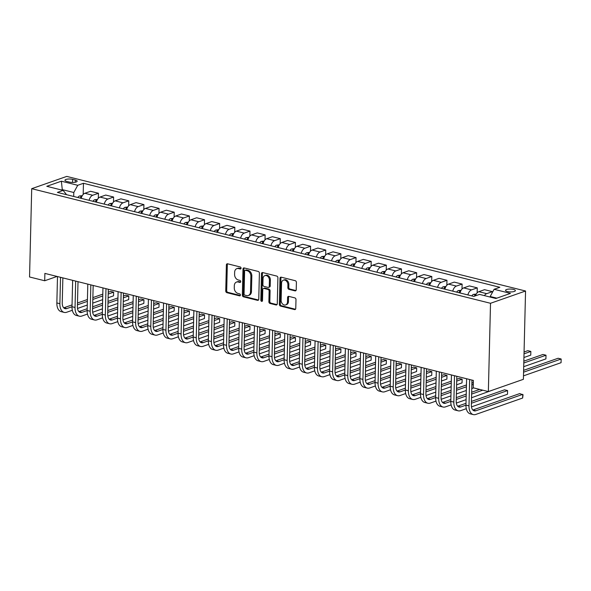 <?xml version="1.0" encoding="UTF-8"?>
<svg xmlns="http://www.w3.org/2000/svg" width="591" height="591" viewBox="0 0 591 591"><rect width="100%" height="100%" fill="white"/><g stroke="black" fill="none" stroke-linecap="round" stroke-linejoin="round"><path stroke-width="0.89" d="M241.062 268.174A1.056 0.798 -109.3 0 0 240.249 266.955L227.609 263.8A1.507 1.145 -109.3 0 0 226.383 264.945L225.747 290.949A1.507 1.145 -109.3 0 0 226.9 292.685L239.547 295.847A1.056 0.798 -109.3 0 0 239.591 293.823L237.959 293.417A4.831 3.664 -109.3 0 1 234.265 287.839L234.317 285.675A4.831 3.664 -109.3 0 1 236.526 282.062A4.831 3.664 -109.3 0 1 238.239 282.003L239.872 282.409A1.056 0.798 -109.3 0 0 239.924 280.393L238.284 279.979A4.831 3.664 -109.3 0 1 234.59 274.409L234.642 272.244A4.831 3.664 -109.3 0 1 236.851 268.632A4.831 3.664 -109.3 0 1 238.565 268.573L240.197 268.979A1.056 0.798 -109.3 0 0 241.062 268.174M513.49 289.42A4.92 1.433 1.4 0 0 508.319 289.139A4.92 1.433 1.4 0 0 505.534 290.358A4.92 1.433 1.4 0 0 507.433 291.54A4.92 1.433 1.4 0 0 512.604 291.821A4.92 1.433 1.4 0 0 515.382 290.602A4.92 1.433 1.4 0 0 513.49 289.42M295.005 290.875A1.507 1.145 -109.3 0 0 296.224 289.73L296.401 282.439A1.507 1.145 -109.3 0 0 295.249 280.695L281.213 277.186A1.507 1.145 -109.3 0 0 279.986 278.331L279.351 304.335A1.507 1.145 -109.3 0 0 280.503 306.079L294.547 309.581A1.507 1.145 -109.3 0 0 295.766 308.436L295.988 299.622A1.507 1.145 -109.3 0 0 294.828 297.886L288.822 296.379A1.507 1.145 -109.3 0 0 287.595 297.532L287.492 301.898A4.041 3.066 -109.3 0 1 285.645 304.919A4.041 3.066 -109.3 0 1 281.124 300.309L281.545 283.192A4.041 3.066 -109.3 0 1 283.392 280.171A4.041 3.066 -109.3 0 1 287.906 284.781L287.839 287.632A1.507 1.145 -109.3 0 0 288.992 289.376L295.005 290.875L295.951 290.543A1.507 1.145 -109.3 0 0 295.958 290.55L289.937 289.043L288.992 289.376M31.707 188.684L29.55 276.98L44.702 280.762L44.879 273.404L473.391 380.441L473.206 387.799L488.358 391.582L490.515 303.286L31.707 188.684L66.746 176.406L525.554 291.008L490.515 303.286M259.397 273.19A1.507 1.145 -109.3 0 0 258.245 271.454L244.209 267.945A1.507 1.145 -109.3 0 0 242.982 269.09L242.347 295.094A1.507 1.145 -109.3 0 0 243.499 296.83L257.543 300.339A1.507 1.145 -109.3 0 0 258.762 299.194L259.397 273.19M262.707 272.569L276.751 276.071A1.507 1.145 -109.3 0 1 277.903 277.814L277.268 303.811A1.507 1.145 -109.3 0 1 276.041 304.963L270.035 303.464A1.507 1.145 -109.3 0 1 268.875 301.72L269.134 291.178A1.507 1.145 -109.3 0 0 267.982 289.435L264 288.438A1.507 1.145 -109.3 0 0 262.773 289.583L262.5 300.56A1.056 0.798 -109.3 0 1 260.838 300.147L261.481 273.714A1.507 1.145 -109.3 0 1 262.707 272.569A1.507 1.145 -109.3 0 0 262.434 273.382L261.481 273.714M66.776 181.415L69.442 182.087A4.772 1.389 1.4 0 0 74.451 182.353A4.772 1.389 1.4 0 0 77.148 181.171A4.772 1.389 1.4 0 0 75.316 180.026L72.649 179.361A4.772 1.389 1.4 0 0 67.633 179.095A4.772 1.389 1.4 0 0 64.944 180.27A4.772 1.389 1.4 0 0 66.776 181.415M66.584 194.698L63.148 190.398L57.416 192.407L473.805 296.409L479.53 294.407L495.893 298.492L510.476 293.38L494.113 289.295L499.846 287.292L83.457 183.284L77.731 185.293L73.801 192.503L73.698 196.471M63.148 190.398L46.785 186.313L61.368 181.201L77.731 185.293M488.358 391.582L523.397 379.311L525.554 291.008M44.702 280.762L57.039 276.44M62.269 190.176L62.284 189.63L61.361 189.955M73.801 192.503L62.284 189.63L61.368 181.201M496.824 298.167L490.183 296.512L490.168 297.059M83.183 194.454L83.457 183.284M98.335 198.244L98.461 193.25L90.578 191.285L84.853 193.287A6.154 3.59 104 0 0 81.211 198.347M113.487 202.026L113.612 197.032L105.73 195.067L100.005 197.076A6.154 3.59 104 0 0 96.363 202.137M128.646 205.808L128.764 200.822L120.882 198.849L115.156 200.859A6.154 3.59 104 0 0 111.514 205.919M143.798 209.598L143.916 204.604L136.041 202.639L130.308 204.641A6.154 3.59 104 0 0 126.666 209.702M158.949 213.381L159.068 208.387L151.193 206.422L145.46 208.424A6.154 3.59 104 0 0 141.818 213.491M174.101 217.163L174.219 212.176L166.344 210.204L160.612 212.213A6.154 3.59 104 0 0 156.977 217.274M189.253 220.953L189.371 215.959L181.496 213.986L175.763 215.996A6.154 3.59 104 0 0 172.129 221.056M204.405 224.735L204.523 219.741L196.648 217.776L190.915 219.778A6.154 3.59 104 0 0 187.281 224.846M219.556 228.518L219.675 223.531L211.8 221.559L206.067 223.568A6.154 3.59 104 0 0 202.432 228.628M234.708 232.307L234.834 227.313L226.951 225.341L221.219 227.35A6.154 3.59 104 0 0 217.584 232.411M249.86 236.09L249.986 231.096L242.103 229.131L236.378 231.133A6.154 3.59 104 0 0 232.736 236.193M265.012 239.872L265.137 234.878L257.255 232.913L251.53 234.923A6.154 3.59 104 0 0 247.888 239.983M280.164 243.655L280.289 238.668L272.407 236.695L266.681 238.705A6.154 3.59 104 0 0 263.039 243.765M295.315 247.444L295.441 242.45L287.558 240.485L281.833 242.487A6.154 3.59 104 0 0 278.191 247.548M310.467 251.227L310.593 246.233L302.71 244.268L296.985 246.277A6.154 3.59 104 0 0 293.343 251.338M325.619 255.009L325.744 250.023L317.862 248.05L312.137 250.059A6.154 3.59 104 0 0 308.495 255.12M340.771 258.799L340.896 253.805L333.014 251.84L327.288 253.842A6.154 3.59 104 0 0 323.646 258.902M355.93 262.581L356.048 257.587L348.173 255.622L342.44 257.632A6.154 3.59 104 0 0 338.798 262.692M371.082 266.364L371.2 261.377L363.325 259.405L357.592 261.414A6.154 3.59 104 0 0 353.95 266.475M386.233 270.153L386.351 265.16L378.476 263.194L372.744 265.196A6.154 3.59 104 0 0 369.109 270.257M401.385 273.936L401.503 268.942L393.628 266.977L387.895 268.986A6.154 3.59 104 0 0 384.261 274.047M416.537 277.718L416.655 272.732L408.78 270.759L403.047 272.769A6.154 3.59 104 0 0 399.413 277.829M431.689 281.508L431.807 276.514L423.932 274.549L418.199 276.551A6.154 3.59 104 0 0 414.564 281.611M446.84 285.29L446.959 280.297L439.083 278.331L433.351 280.341A6.154 3.59 104 0 0 429.716 285.401M461.992 289.073L462.118 284.086L454.235 282.114L448.51 284.123A6.154 3.59 104 0 0 444.868 289.184M477.144 292.863L477.269 287.869L469.387 285.904L463.662 287.906A6.154 3.59 104 0 0 460.02 292.966M492.399 292.442L492.421 291.651L484.539 289.686L478.813 291.688A6.154 3.59 104 0 0 475.437 295.84M98.461 193.25L92.728 195.259A6.154 3.59 104 0 0 89.093 200.319M113.612 197.032L107.88 199.041A6.154 3.59 104 0 0 104.245 204.102M128.764 200.822L123.039 202.824A6.154 3.59 104 0 0 119.397 207.884M143.916 204.604L138.191 206.614A6.154 3.59 104 0 0 134.549 211.674M159.068 208.387L153.342 210.396A6.154 3.59 104 0 0 149.7 215.456M174.219 212.176L168.494 214.178A6.154 3.59 104 0 0 164.852 219.239M189.371 215.959L183.646 217.968A6.154 3.59 104 0 0 180.004 223.029M204.523 219.741L198.798 221.751A6.154 3.59 104 0 0 195.156 226.811M219.675 223.531L213.949 225.533A6.154 3.59 104 0 0 210.307 230.593M234.834 227.313L229.101 229.315A6.154 3.59 104 0 0 225.459 234.383M249.986 231.096L244.253 233.105A6.154 3.59 104 0 0 240.611 238.166M265.137 234.878L259.405 236.888A6.154 3.59 104 0 0 255.77 241.948M280.289 238.668L274.556 240.67A6.154 3.59 104 0 0 270.922 245.738M295.441 242.45L289.708 244.46A6.154 3.59 104 0 0 286.074 249.52M310.593 246.233L304.86 248.242A6.154 3.59 104 0 0 301.225 253.303M325.744 250.023L320.012 252.025A6.154 3.59 104 0 0 316.377 257.085M340.896 253.805L335.171 255.814A6.154 3.59 104 0 0 331.529 260.875M356.048 257.587L350.323 259.597A6.154 3.59 104 0 0 346.681 264.657M371.2 261.377L365.474 263.379A6.154 3.59 104 0 0 361.832 268.44M386.351 265.16L380.626 267.169A6.154 3.59 104 0 0 376.984 272.229M401.503 268.942L395.778 270.951A6.154 3.59 104 0 0 392.136 276.012M416.655 272.732L410.93 274.734A6.154 3.59 104 0 0 407.288 279.794M431.807 276.514L426.081 278.524A6.154 3.59 104 0 0 422.439 283.584M446.959 280.297L441.233 282.306A6.154 3.59 104 0 0 437.591 287.366M462.118 284.086L456.385 286.088A6.154 3.59 104 0 0 452.743 291.149M477.269 287.869L471.537 289.878A6.154 3.59 104 0 0 467.895 294.939M492.421 291.651L486.688 293.661A6.154 3.59 104 0 0 484.398 295.618M490.183 296.512L494.113 289.295M240.965 268.602L239.51 268.24A4.831 3.664 -109.3 0 0 237.804 268.299L236.851 268.632M236.526 282.062L237.471 281.73A4.831 3.664 -109.3 0 1 239.185 281.671L240.633 282.033M227.594 263.793A1.507 1.145 -109.3 0 0 227.328 264.613L226.693 290.617A1.507 1.145 -109.3 0 0 227.845 292.353L240.308 295.47M244.194 267.945A1.507 1.145 -109.3 0 0 243.928 268.757L243.293 294.761A1.507 1.145 -109.3 0 0 244.445 296.505L258.489 300.006A1.507 1.145 -109.3 0 0 258.496 300.014L257.543 300.339M245.464 270.294A1.056 0.798 -109.3 0 0 244.608 271.099L244.053 293.919A1.056 0.798 -109.3 0 0 244.859 295.138L246.587 295.566A4.831 3.664 -109.3 0 0 248.294 295.507A4.831 3.664 -109.3 0 0 250.503 291.895L250.887 276.3A4.831 3.664 -109.3 0 0 247.193 270.722L245.464 270.294L246.41 269.961A1.056 0.798 -109.3 0 0 246.041 269.976L245.095 270.309M248.294 295.507L249.239 295.175A4.831 3.664 -109.3 0 0 251.448 291.562L250.503 291.895M246.41 269.961L248.139 270.39A4.831 3.664 -109.3 0 1 251.832 275.967L251.448 291.562M276.041 304.963L276.987 304.631A1.507 1.145 -109.3 0 0 277.002 304.631L270.981 303.131L270.035 303.464M263.46 288.46L264.406 288.127A1.507 1.145 -109.3 0 1 264.945 288.105L268.927 289.102A1.507 1.145 -109.3 0 1 270.087 290.846L269.828 301.388A1.507 1.145 -109.3 0 0 270.981 303.131M262.434 273.382L261.783 299.814A1.056 0.798 -109.3 0 0 262.419 300.967M269.407 280.23A4.041 3.066 -109.3 0 0 264.886 275.628A4.041 3.066 -109.3 0 0 263.039 278.642L262.892 284.67A1.507 1.145 -109.3 0 0 264.044 286.413L268.033 287.411A1.507 1.145 -109.3 0 0 269.26 286.266L269.407 280.23L270.353 279.898A4.041 3.066 -109.3 0 0 265.832 275.295L264.886 275.628M268.565 287.389L269.511 287.063A1.507 1.145 -109.3 0 0 270.205 285.933L269.26 286.266M270.353 279.898L270.205 285.933M283.392 280.171L284.337 279.846A4.041 3.066 -109.3 0 1 288.851 284.448L288.785 287.3A1.507 1.145 -109.3 0 0 289.937 289.043M285.645 304.919L286.591 304.587A4.041 3.066 -109.3 0 0 288.438 301.565L287.492 301.898M288.814 296.379A1.507 1.145 -109.3 0 0 288.541 297.199L288.438 301.565M281.198 277.186A1.507 1.145 -109.3 0 0 280.932 277.999L280.297 304.003A1.507 1.145 -109.3 0 0 281.449 305.746L295.493 309.248A1.507 1.145 -109.3 0 0 295.5 309.256L294.547 309.581M82.297 195.658L79.489 195.983A4.078 2.379 104 0 0 77.857 197.512M81.743 196.751L81.078 196.988A4.078 2.379 104 0 0 80.162 198.088M72.324 310.275L66.717 312.24A11.539 6.737 -76 0 1 64.19 312.403L61.154 311.642A11.539 6.737 -76 0 1 56.854 302.939L57.497 276.558M64.19 312.403A11.539 6.737 -76 0 1 59.883 303.693L60.526 277.312M62.86 277.896L62.247 302.865A7.69 4.492 104 0 0 65.121 308.672A7.69 4.492 104 0 0 66.805 308.561L72.006 306.744L72.649 280.341M63.725 307.822A7.69 4.492 104 0 0 63.776 307.808L72.05 304.912M77.443 304.838L87.379 301.358M92.824 299.452L102.753 295.973M108.197 294.067L113.627 292.161L110.598 291.407L108.242 292.227M77.487 303.006L87.424 299.519M92.868 297.613L102.804 294.133M113.538 295.84L113.627 292.161L113.538 295.84L108.109 297.746M102.664 299.652L92.735 303.131M87.291 305.037L77.51 308.458M97.456 199.44L94.641 199.765A4.078 2.379 104 0 0 93.009 201.295M96.894 200.534L96.23 200.77A4.078 2.379 104 0 0 95.314 201.871M112.608 203.223L109.793 203.555A4.078 2.379 104 0 0 108.16 205.077M112.046 204.323L111.381 204.56A4.078 2.379 104 0 0 110.465 205.653M127.759 207.013L124.945 207.338A4.078 2.379 104 0 0 123.312 208.867M127.198 208.106L126.533 208.342A4.078 2.379 104 0 0 125.617 209.443M87.475 314.065L81.868 316.03A11.539 6.737 -76 0 1 79.342 316.185A11.539 6.737 -76 0 1 75.035 307.483L75.678 281.094M78.012 281.678L77.399 306.648A7.69 4.492 104 0 0 80.273 312.454A7.69 4.492 104 0 0 81.957 312.351L87.158 310.526M78.876 311.612A7.69 4.492 104 0 0 78.928 311.59L87.202 308.694M92.595 308.62L102.531 305.141M107.976 303.235L117.912 299.755M123.349 297.849L128.779 295.943L125.75 295.19L123.393 296.017M92.647 306.788L102.575 303.309M108.02 301.403L117.956 297.923M128.69 299.622L128.779 295.943L128.69 299.622L123.26 301.528M117.816 303.434L107.887 306.914M102.442 308.82L92.661 312.247M79.342 316.185L76.313 315.431A11.539 6.737 -76 0 1 72.006 306.722L75.035 307.483M102.627 317.847L97.02 319.812A11.539 6.737 -76 0 1 94.494 319.975L91.465 319.214A11.539 6.737 -76 0 1 87.158 310.504L87.8 284.123M94.494 319.975A11.539 6.737 -76 0 1 90.187 311.265L90.829 284.884M93.164 285.468L92.551 310.438A7.69 4.492 104 0 0 95.424 316.237A7.69 4.492 104 0 0 97.109 316.133L102.309 314.316L102.952 287.913M94.028 315.395A7.69 4.492 104 0 0 94.08 315.38L102.354 312.476M107.754 312.403L117.683 308.923M123.127 307.017L133.064 303.538M138.501 301.632L143.931 299.733L140.902 298.972L138.545 299.8M107.798 310.57L117.727 307.091M123.172 305.185L133.108 301.705M143.842 303.412L143.931 299.733L143.842 303.412L138.412 305.311M132.968 307.217L123.039 310.696M117.594 312.602L107.813 316.03M117.779 321.63L112.172 323.595A11.539 6.737 -76 0 1 109.645 323.757A11.539 6.737 -76 0 1 105.338 315.047L105.981 288.667M108.316 289.25L107.71 314.22A7.69 4.492 104 0 0 110.576 320.026A7.69 4.492 104 0 0 112.26 319.916L117.461 318.098M109.18 319.177A7.69 4.492 104 0 0 109.232 319.162L117.506 316.266M122.906 316.192L132.835 312.713M138.279 310.807L148.215 307.327M153.653 305.414L159.082 303.515L156.054 302.762L153.697 303.582M122.95 314.353L132.879 310.873M138.324 308.967L148.26 305.488M158.994 307.194L159.082 303.515L158.994 307.194L153.564 309.093M148.127 311.006L138.191 314.486M132.746 316.392L122.965 319.812M109.645 323.757L106.616 322.996A11.539 6.737 -76 0 1 102.309 314.294L105.338 315.047M142.911 210.795L140.097 211.12A4.078 2.379 104 0 0 138.464 212.649M142.35 211.888L141.685 212.125A4.078 2.379 104 0 0 140.769 213.225M132.931 325.419L127.324 327.384A11.539 6.737 -76 0 1 124.797 327.54L121.768 326.786A11.539 6.737 -76 0 1 117.461 318.076L118.104 291.695M124.797 327.54A11.539 6.737 -76 0 1 120.49 318.83L121.133 292.449M123.467 293.033L122.862 318.002A7.69 4.492 104 0 0 125.728 323.809A7.69 4.492 104 0 0 127.412 323.705L132.613 321.881L133.256 295.478M124.332 322.967A7.69 4.492 104 0 0 124.383 322.945L132.657 320.049M138.058 319.975L147.986 316.495M153.431 314.589L163.367 311.11M168.804 309.204L174.234 307.298L171.205 306.544L168.856 307.364M138.102 318.143L148.031 314.663M153.475 312.757L163.411 309.278M174.146 310.977L174.234 307.298L174.146 310.977L168.716 312.883M163.279 314.789L153.342 318.268M147.898 320.174L138.117 323.602M158.063 214.577L155.248 214.902A4.078 2.379 104 0 0 153.616 216.432M157.501 215.678L156.837 215.914A4.078 2.379 104 0 0 155.921 217.008M173.215 218.36L170.4 218.692A4.078 2.379 104 0 0 168.767 220.221M172.661 219.46L171.988 219.697A4.078 2.379 104 0 0 171.072 220.798M188.366 222.15L185.552 222.475A4.078 2.379 104 0 0 183.919 224.004M187.812 223.243L187.14 223.479A4.078 2.379 104 0 0 186.224 224.58M203.518 225.932L200.704 226.257A4.078 2.379 104 0 0 199.078 227.786M202.964 227.033L202.292 227.269A4.078 2.379 104 0 0 201.376 228.362M218.67 229.714L215.855 230.047A4.078 2.379 104 0 0 214.23 231.576M218.116 230.815L217.444 231.051A4.078 2.379 104 0 0 216.528 232.152M148.082 329.202L142.475 331.167A11.539 6.737 -76 0 1 139.949 331.329A11.539 6.737 -76 0 1 135.642 322.62L136.292 296.239M138.619 296.822L138.013 321.792A7.69 4.492 104 0 0 140.88 327.591A7.69 4.492 104 0 0 142.564 327.488L147.765 325.663M139.483 326.749A7.69 4.492 104 0 0 139.535 326.734L147.809 323.831M153.209 323.757L163.138 320.278M168.583 318.372L178.519 314.892M183.964 312.986L189.393 311.088L186.357 310.327L184.008 311.154M153.254 321.925L163.19 318.446M168.627 316.54L178.563 313.06M189.297 314.767L189.393 311.088L189.297 314.767L183.867 316.665M178.43 318.571L168.494 322.051M163.05 323.957L153.276 327.384M139.949 331.329L136.92 330.568A11.539 6.737 -76 0 1 132.613 321.859L135.642 322.62M163.242 332.984L157.627 334.949A11.539 6.737 -76 0 1 155.101 335.112L152.072 334.351A11.539 6.737 -76 0 1 147.765 325.648L148.407 299.268M155.101 335.112A11.539 6.737 -76 0 1 150.794 326.402L151.444 300.021M153.771 300.605L153.165 325.575A7.69 4.492 104 0 0 156.031 331.381A7.69 4.492 104 0 0 157.716 331.27L162.917 329.453L163.559 303.05M154.635 330.532A7.69 4.492 104 0 0 154.687 330.517L162.961 327.621M168.361 327.547L178.297 324.067M183.735 322.161L193.671 318.682M199.115 316.769L204.545 314.87L201.509 314.109L199.16 314.937M168.405 325.707L178.342 322.228M183.779 320.322L193.715 316.842M204.449 318.549L204.545 314.87L204.449 318.549L199.019 320.448M193.582 322.361L183.646 325.84M178.201 327.746L168.428 331.167M178.393 336.774L172.779 338.739A11.539 6.737 -76 0 1 170.252 338.894A11.539 6.737 -76 0 1 165.945 330.184L166.596 303.804M168.923 304.387L168.317 329.357A7.69 4.492 104 0 0 171.183 335.163A7.69 4.492 104 0 0 172.868 335.06L178.068 333.235M169.787 334.321A7.69 4.492 104 0 0 169.839 334.299L178.113 331.403M183.513 331.329L193.449 327.85M198.886 325.944L208.822 322.464M214.267 320.558L219.697 318.652L216.661 317.899L214.311 318.719M183.557 329.497L193.493 326.018M198.931 324.112L208.867 320.632M219.601 322.331L219.697 318.652L219.601 322.331L214.178 324.237M208.734 326.143L198.798 329.623M193.353 331.529L183.579 334.957M170.252 338.894L167.223 338.141A11.539 6.737 -76 0 1 162.917 329.431L165.945 330.184M193.545 340.556L187.931 342.521A11.539 6.737 -76 0 1 185.404 342.677L182.375 341.923A11.539 6.737 -76 0 1 178.068 333.213L178.718 306.832M185.404 342.677A11.539 6.737 -76 0 1 181.097 333.974L181.747 307.593M184.074 308.177L183.469 333.147A7.69 4.492 104 0 0 186.335 338.946A7.69 4.492 104 0 0 188.019 338.842L193.22 337.018L193.87 310.622M184.939 338.104A7.69 4.492 104 0 0 184.99 338.089L193.264 335.186M198.665 335.112L208.601 331.632M214.038 329.726L223.974 326.247M229.419 324.341L234.849 322.442L231.812 321.681L229.463 322.509M198.709 333.28L208.645 329.8M214.082 327.894L224.019 324.415M234.76 326.121L234.849 322.442L234.76 326.121L229.33 328.02M223.886 329.926L213.949 333.405M208.505 335.311L198.731 338.739M208.697 344.339L203.082 346.304A11.539 6.737 -76 0 1 200.556 346.466A11.539 6.737 -76 0 1 196.256 337.757L196.899 311.376M199.233 311.959L198.62 336.929A7.69 4.492 104 0 0 201.487 342.736A7.69 4.492 104 0 0 203.171 342.625L208.372 340.808M200.09 341.886A7.69 4.492 104 0 0 200.142 341.871L208.416 338.968M213.816 338.902L223.753 335.422M229.19 333.516L239.126 330.029M244.571 328.123L250 326.225L246.972 325.464L244.615 326.291M213.861 337.062L223.797 333.583M229.234 331.677L239.17 328.197M249.912 329.904L250 326.225L249.912 329.904L244.482 331.802M239.037 333.708L229.101 337.195M223.664 339.101L213.883 342.521M200.556 346.466L197.527 345.705A11.539 6.737 -76 0 1 193.22 337.003L196.256 337.757M233.822 233.504L231.007 233.829A4.078 2.379 104 0 0 229.382 235.358M233.268 234.597L232.595 234.834A4.078 2.379 104 0 0 231.679 235.935M223.849 348.129L218.234 350.094A11.539 6.737 -76 0 1 215.708 350.249L212.679 349.495A11.539 6.737 -76 0 1 208.372 340.785L209.022 314.405M215.708 350.249A11.539 6.737 -76 0 1 211.408 341.539L212.051 315.158M214.385 315.742L213.772 340.712A7.69 4.492 104 0 0 216.646 346.518A7.69 4.492 104 0 0 218.33 346.415L223.524 344.59M215.242 345.676A7.69 4.492 104 0 0 215.294 345.654L223.568 342.758M228.968 342.684L238.904 339.204M244.349 337.298L254.278 333.819M259.722 331.913L265.152 330.007L262.123 329.253L259.767 330.074M229.013 340.852L238.949 337.372M244.393 335.466L254.322 331.979M265.064 333.686L265.152 330.007L265.064 333.686L259.634 335.592M254.189 337.498L244.253 340.977M238.816 342.883L229.035 346.311M248.974 237.286L246.159 237.612A4.078 2.379 104 0 0 244.534 239.141M248.419 238.387L247.747 238.616A4.078 2.379 104 0 0 246.831 239.717M239 351.911L233.386 353.876A11.539 6.737 -76 0 1 230.859 354.031L227.831 353.278A11.539 6.737 -76 0 1 223.524 344.568L224.174 318.187M230.859 354.031A11.539 6.737 -76 0 1 226.56 345.329L227.203 318.948M229.537 319.532L228.924 344.494A7.69 4.492 104 0 0 231.798 350.3A7.69 4.492 104 0 0 233.482 350.197L238.675 348.372L239.325 321.977M230.394 349.458A7.69 4.492 104 0 0 230.446 349.436L238.727 346.54M244.12 346.466L254.056 342.987M259.501 341.081L269.43 337.601M274.874 335.695L280.304 333.797L277.275 333.036L274.918 333.863M244.164 344.634L254.1 341.155M259.545 339.249L269.474 335.769M280.215 337.476L280.304 333.797L280.215 337.476L274.785 339.374M269.341 341.28L259.405 344.76M253.967 346.666L244.186 350.094M264.125 241.069L261.311 241.401A4.078 2.379 104 0 0 259.685 242.931M263.571 242.17L262.899 242.406A4.078 2.379 104 0 0 261.99 243.507M254.152 355.693L248.545 357.658A11.539 6.737 -76 0 1 246.019 357.821A11.539 6.737 -76 0 1 241.712 349.111L242.354 322.73M244.689 323.314L244.076 348.284A7.69 4.492 104 0 0 246.949 354.09A7.69 4.492 104 0 0 248.634 353.979L253.835 352.162M245.546 353.241A7.69 4.492 104 0 0 245.597 353.226L253.879 350.323M259.272 350.256L269.208 346.777M274.652 344.863L284.581 341.384M290.026 339.478L295.456 337.579L292.427 336.818L290.07 337.646M259.316 348.417L269.252 344.937M274.697 343.031L284.626 339.552M295.367 341.258L295.456 337.579L295.367 341.258L289.937 343.157M284.493 345.063L274.556 348.542M269.119 350.456L259.338 353.876M246.019 357.821L242.982 357.06A11.539 6.737 -76 0 1 238.683 348.358L241.712 349.111M279.277 244.859L276.462 245.184A4.078 2.379 104 0 0 274.837 246.713M278.723 245.952L278.058 246.188A4.078 2.379 104 0 0 277.142 247.289M269.304 359.483L263.697 361.448A11.539 6.737 -76 0 1 261.17 361.603L258.134 360.85A11.539 6.737 -76 0 1 253.835 352.14L254.477 325.759M261.17 361.603A11.539 6.737 -76 0 1 256.863 352.893L257.506 326.513M259.841 327.096L259.227 352.066A7.69 4.492 104 0 0 262.101 357.873A7.69 4.492 104 0 0 263.785 357.769L268.986 355.945L269.629 329.542M260.697 357.03A7.69 4.492 104 0 0 260.757 357.008L269.031 354.112M274.423 354.039L284.36 350.559M289.804 348.653L299.733 345.174M305.178 343.268L310.607 341.362L307.579 340.608L305.222 341.428M274.468 352.206L284.404 348.727M289.849 346.821L299.777 343.334M310.519 345.041L310.607 341.362L310.519 345.041L305.089 346.947M299.644 348.853L289.716 352.332M284.271 354.238L274.49 357.666M294.429 248.641L291.622 248.966A4.078 2.379 104 0 0 289.989 250.495M293.875 249.742L293.21 249.971A4.078 2.379 104 0 0 292.294 251.072M284.456 363.266L278.849 365.231A11.539 6.737 -76 0 1 276.322 365.386A11.539 6.737 -76 0 1 272.015 356.683L272.658 330.303M274.992 330.879L274.379 355.848A7.69 4.492 104 0 0 277.253 361.655A7.69 4.492 104 0 0 278.937 361.552L284.138 359.727M275.849 360.813A7.69 4.492 104 0 0 275.908 360.791L284.182 357.895M289.575 357.821L299.511 354.341M304.956 352.435L314.885 348.956M320.329 347.05L325.759 345.151L322.73 344.39L320.374 345.218M289.62 355.989L299.556 352.509M305 350.603L314.937 347.124M325.671 348.83L325.759 345.151L325.671 348.83L320.241 350.729M314.796 352.635L304.867 356.114M299.423 358.02L289.642 361.448M276.322 365.386L273.286 364.632A11.539 6.737 -76 0 1 268.986 355.922L272.015 356.683M309.588 252.423L306.773 252.756A4.078 2.379 104 0 0 305.141 254.285M309.027 253.524L308.362 253.761A4.078 2.379 104 0 0 307.446 254.854M299.607 367.048L294 369.013A11.539 6.737 -76 0 1 291.474 369.176L288.438 368.415A11.539 6.737 -76 0 1 284.138 359.712L284.781 333.324M291.474 369.176A11.539 6.737 -76 0 1 287.167 360.466L287.81 334.085M290.144 334.669L289.531 359.638A7.69 4.492 104 0 0 292.405 365.445A7.69 4.492 104 0 0 294.089 365.334L299.29 363.517L299.933 337.114M291.008 364.595A7.69 4.492 104 0 0 291.06 364.581L299.334 361.677M304.727 361.611L314.663 358.131M320.108 356.218L330.044 352.738M335.481 350.832L340.911 348.934L337.882 348.173L335.525 349M304.779 359.771L314.707 356.292M320.152 354.386L330.088 350.906M340.822 352.613L340.911 348.934L340.822 352.613L335.392 354.511M329.948 356.417L320.019 359.897M314.575 361.81L304.793 365.231M324.74 256.213L321.925 256.538A4.078 2.379 104 0 0 320.292 258.068M324.178 257.307L323.513 257.543A4.078 2.379 104 0 0 322.597 258.644M339.891 259.996L337.077 260.321A4.078 2.379 104 0 0 335.444 261.85M339.33 261.096L338.665 261.325A4.078 2.379 104 0 0 337.749 262.426M355.043 263.778L352.229 264.111A4.078 2.379 104 0 0 350.596 265.64M354.482 264.879L353.817 265.115A4.078 2.379 104 0 0 352.901 266.209M370.195 267.568L367.38 267.893A4.078 2.379 104 0 0 365.748 269.422M369.634 268.661L368.969 268.898A4.078 2.379 104 0 0 368.053 269.998M385.347 271.35L382.532 271.675A4.078 2.379 104 0 0 380.9 273.205M384.785 272.451L384.12 272.68A4.078 2.379 104 0 0 383.204 273.781M400.499 275.133L397.684 275.465A4.078 2.379 104 0 0 396.051 276.994M399.944 276.233L399.272 276.47A4.078 2.379 104 0 0 398.356 277.563M415.65 278.922L412.836 279.248A4.078 2.379 104 0 0 411.203 280.777M415.096 280.016L414.424 280.252A4.078 2.379 104 0 0 413.508 281.353M430.802 282.705L427.987 283.03A4.078 2.379 104 0 0 426.362 284.559M430.248 283.806L429.576 284.035A4.078 2.379 104 0 0 428.66 285.135M445.954 286.487L443.139 286.82A4.078 2.379 104 0 0 441.514 288.342M445.4 287.588L444.728 287.824A4.078 2.379 104 0 0 443.811 288.918M314.759 370.838L309.152 372.803A11.539 6.737 -76 0 1 306.626 372.958A11.539 6.737 -76 0 1 302.319 364.248L302.961 337.867M305.296 338.451L304.683 363.421A7.69 4.492 104 0 0 307.556 369.227A7.69 4.492 104 0 0 309.241 369.124L314.442 367.299M306.16 368.385A7.69 4.492 104 0 0 306.212 368.363L314.486 365.467M319.886 365.393L329.815 361.914M335.26 360.008L345.196 356.528M350.633 354.622L356.063 352.716L353.034 351.963L350.677 352.783M319.93 363.561L329.859 360.082M335.304 358.168L345.24 354.689M355.974 356.395L356.063 352.716L355.974 356.395L350.544 358.301M345.1 360.207L335.171 363.687M329.726 365.593L319.945 369.02M306.626 372.958L303.597 372.204A11.539 6.737 -76 0 1 299.29 363.495L302.319 364.248M329.911 374.62L324.304 376.585A11.539 6.737 -76 0 1 321.777 376.74L318.748 375.987A11.539 6.737 -76 0 1 314.442 367.277L315.084 340.896M321.777 376.74A11.539 6.737 -76 0 1 317.47 368.038L318.113 341.657M320.448 342.233L319.842 367.203A7.69 4.492 104 0 0 322.708 373.01A7.69 4.492 104 0 0 324.393 372.906L329.593 371.082L330.236 344.679M321.312 372.167A7.69 4.492 104 0 0 321.364 372.145L329.638 369.249M335.038 369.176L344.967 365.696M350.411 363.79L360.347 360.311M365.785 358.405L371.214 356.499L368.186 355.745L365.829 356.572M335.082 367.343L345.011 363.864M350.456 361.958L360.392 358.478M371.126 360.178L371.214 356.499L371.126 360.178L365.696 362.084M360.259 363.99L350.323 367.469M344.878 369.375L335.097 372.803M345.063 378.403L339.456 380.368A11.539 6.737 -76 0 1 336.929 380.53A11.539 6.737 -76 0 1 332.622 371.82L333.265 345.44M335.599 346.023L334.994 370.993A7.69 4.492 104 0 0 337.86 376.799A7.69 4.492 104 0 0 339.544 376.689L344.745 374.871M336.464 375.95A7.69 4.492 104 0 0 336.515 375.935L344.789 373.032M350.19 372.965L360.118 369.478M365.563 367.572L375.499 364.093M380.936 362.187L386.366 360.288L383.337 359.527L380.988 360.355M350.234 371.126L360.163 367.646M365.607 365.74L375.544 362.261M386.278 363.967L386.366 360.288L386.278 363.967L380.848 365.866M375.411 367.772L365.474 371.251M360.03 373.157L350.249 376.585M336.929 380.53L333.9 379.769A11.539 6.737 -76 0 1 329.593 371.059L332.622 371.82M360.215 382.185L354.607 384.157A11.539 6.737 -76 0 1 352.081 384.313L349.052 383.559A11.539 6.737 -76 0 1 344.745 374.849L345.388 348.468M352.081 384.313A11.539 6.737 -76 0 1 347.774 375.603L348.417 349.222M350.751 349.806L350.145 374.775A7.69 4.492 104 0 0 353.012 380.582A7.69 4.492 104 0 0 354.696 380.478L359.897 378.654L360.54 352.251M351.615 379.732A7.69 4.492 104 0 0 351.667 379.718L359.941 376.822M365.341 376.748L375.27 373.268M380.715 371.362L390.651 367.883M396.096 365.977L401.518 364.071L398.489 363.317L396.14 364.137M365.386 374.916L375.315 371.436M380.759 369.523L390.695 366.043M401.429 367.75L401.518 364.071L401.429 367.75L396 369.656M390.562 371.562L380.626 375.041M375.182 376.947L365.401 380.375M375.374 385.975L369.759 387.94A11.539 6.737 -76 0 1 367.233 388.095A11.539 6.737 -76 0 1 362.926 379.392L363.576 353.012M365.903 353.588L365.297 378.558A7.69 4.492 104 0 0 368.163 384.364A7.69 4.492 104 0 0 369.848 384.261L375.049 382.436M366.767 383.522A7.69 4.492 104 0 0 366.819 383.5L375.093 380.604M380.493 380.53L390.422 377.051M395.867 375.145L405.803 371.665M411.247 369.759L416.677 367.853L413.641 367.1L411.292 367.927M380.538 378.698L390.474 375.219M395.911 373.313L405.847 369.833M416.581 371.532L416.677 367.853L416.581 371.532L411.151 373.438M405.714 375.344L395.778 378.824M390.333 380.73L380.56 384.157M367.233 388.095L364.204 387.341A11.539 6.737 -76 0 1 359.897 378.632L362.926 379.392M390.525 389.757L384.911 391.722A11.539 6.737 -76 0 1 382.384 391.885L379.356 391.124A11.539 6.737 -76 0 1 375.049 382.414L375.691 356.033M382.384 391.885A11.539 6.737 -76 0 1 378.077 383.175L378.728 356.794M381.055 357.378L380.449 382.347A7.69 4.492 104 0 0 383.315 388.147A7.69 4.492 104 0 0 385 388.043L390.2 386.226L390.843 359.823M381.919 387.304A7.69 4.492 104 0 0 381.971 387.29L390.245 384.386M395.645 384.32L405.581 380.833M411.018 378.927L420.955 375.448M426.399 373.542L431.829 371.643L428.793 370.882L426.443 371.709M395.689 382.48L405.625 379.001M411.063 377.095L420.999 373.615M431.733 375.322L431.829 371.643L431.733 375.322L426.31 377.221M420.866 379.127L410.93 382.606M405.485 384.512L395.711 387.94M405.677 393.54L400.063 395.505A11.539 6.737 -76 0 1 397.536 395.667A11.539 6.737 -76 0 1 393.229 386.957L393.879 360.576M396.206 361.16L395.601 386.13A7.69 4.492 104 0 0 398.467 391.936A7.69 4.492 104 0 0 400.151 391.826L405.352 390.008M397.071 391.087A7.69 4.492 104 0 0 397.122 391.072L405.396 388.176M410.797 388.102L420.733 384.623M426.17 382.717L436.106 379.237M441.551 377.331L446.981 375.425L443.944 374.672L441.595 375.492M410.841 386.27L420.777 382.783M426.214 380.877L436.151 377.398M446.892 379.104L446.981 375.425L446.892 379.104L441.462 381.01M436.018 382.916L426.081 386.396M420.637 388.302L410.863 391.722M397.536 395.667L394.507 394.906A11.539 6.737 -76 0 1 390.2 386.204L393.229 386.957M420.829 397.329L415.214 399.294A11.539 6.737 -76 0 1 412.688 399.45L409.659 398.696A11.539 6.737 -76 0 1 405.352 389.986L406.002 363.605M412.688 399.45A11.539 6.737 -76 0 1 408.381 390.747L409.031 364.359M411.366 364.942L410.752 389.912A7.69 4.492 104 0 0 413.619 395.719A7.69 4.492 104 0 0 415.303 395.615L420.504 393.791M412.223 394.877A7.69 4.492 104 0 0 412.274 394.854L420.548 391.959M425.948 391.885L435.885 388.405M441.322 386.499L451.258 383.02M456.703 381.114L462.132 379.208L459.104 378.454L456.747 379.282M425.993 390.053L435.929 386.573M441.366 384.667L451.302 381.188M462.044 382.887L462.132 379.208L462.044 382.887L456.614 384.793M451.169 386.699L441.233 390.178M435.796 392.084L426.015 395.512M435.981 401.112L430.366 403.077A11.539 6.737 -76 0 1 427.84 403.239L424.811 402.478A11.539 6.737 -76 0 1 420.504 393.769L421.154 367.388M427.84 403.239A11.539 6.737 -76 0 1 423.54 394.529L424.183 368.149M426.517 368.732L425.904 393.702A7.69 4.492 104 0 0 428.778 399.501A7.69 4.492 104 0 0 430.462 399.398L435.656 397.58M427.374 398.659A7.69 4.492 104 0 0 427.426 398.644L435.7 395.741M441.1 395.667L451.036 392.188M456.474 390.282L466.41 386.802M471.854 384.896L473.295 384.394M441.145 393.835L451.081 390.356M456.525 388.45L466.454 384.97M471.899 383.064L473.339 382.562M473.664 387.91L471.766 388.575M466.321 390.481L456.385 393.961M450.948 395.867L441.167 399.294M461.106 290.277L458.291 290.602A4.078 2.379 104 0 0 456.666 292.131M460.552 291.37L459.879 291.607A4.078 2.379 104 0 0 458.963 292.708M524.018 353.832L530.851 351.438L527.822 350.677L524.062 352M530.762 355.117L530.851 351.438L530.762 355.117L523.929 357.511M451.132 404.894L445.518 406.859A11.539 6.737 -76 0 1 442.991 407.022L439.963 406.261A11.539 6.737 -76 0 1 435.656 397.558L436.306 371.178M442.991 407.022A11.539 6.737 -76 0 1 438.692 398.312L439.335 371.931M441.669 372.515L441.056 397.484A7.69 4.492 104 0 0 443.93 403.291A7.69 4.492 104 0 0 445.614 403.18L450.807 401.363M442.526 402.441A7.69 4.492 104 0 0 442.578 402.427L450.852 399.531M456.252 399.457L466.188 395.977M471.633 394.071L482.736 390.178M456.296 397.617L466.233 394.138M471.677 392.232L479.707 389.417M492.355 390.186L471.537 397.75M466.1 399.656L456.318 403.077M476.257 294.059L473.443 294.384A4.078 2.379 104 0 0 471.817 295.914M475.703 295.153L475.031 295.389A4.078 2.379 104 0 0 474.278 296.246M523.796 363L546.003 355.221L542.974 354.467L523.84 361.167M545.914 358.9L546.003 355.221L545.914 358.9L523.707 366.679M466.284 408.684L460.677 410.649A11.539 6.737 -76 0 1 458.143 410.804L455.114 410.051A11.539 6.737 -76 0 1 450.807 401.341L451.458 374.96M458.143 410.804A11.539 6.737 -76 0 1 453.844 402.102L454.486 375.713M456.821 376.297L456.208 401.267A7.69 4.492 104 0 0 459.081 407.073A7.69 4.492 104 0 0 460.766 406.97L465.959 405.145L466.609 378.742M457.678 406.231A7.69 4.492 104 0 0 457.73 406.209L466.011 403.313M471.404 403.239L507.588 390.562L504.559 389.809L471.448 401.407M507.499 394.241L507.588 390.562L507.499 394.241L471.47 406.867M523.567 372.175L561.154 359.01L558.126 358.249L523.619 370.343M561.066 362.689L561.154 359.01L561.066 362.689L523.478 375.854M471.973 380.087L471.359 405.057A7.69 4.492 104 0 0 474.233 410.856A7.69 4.492 104 0 0 475.918 410.752L522.74 394.352L522.651 398.031L475.829 414.431A11.539 6.737 -76 0 1 473.302 414.594A11.539 6.737 -76 0 1 468.995 405.884L469.638 379.503M472.83 410.014A7.69 4.492 104 0 0 472.889 409.999L519.711 393.591L523.035 394.795L522.651 398.031M473.302 414.594L470.266 413.833A11.539 6.737 -76 0 1 465.967 405.123L468.995 405.884M92.728 195.259L84.853 193.287M107.88 199.041L100.005 197.076M123.039 202.824L115.156 200.859M138.191 206.614L130.308 204.641M153.342 210.396L145.46 208.424M168.494 214.178L160.612 212.213M183.646 217.968L175.763 215.996M198.798 221.751L190.915 219.778M213.949 225.533L206.067 223.568M229.101 229.315L221.219 227.35M244.253 233.105L236.378 231.133M259.405 236.888L251.53 234.923M274.556 240.67L266.681 238.705M289.708 244.46L281.833 242.487M304.86 248.242L296.985 246.277M320.012 252.025L312.137 250.059M335.171 255.814L327.288 253.842M350.323 259.597L342.44 257.632M365.474 263.379L357.592 261.414M380.626 267.169L372.744 265.196M395.778 270.951L387.895 268.986M410.93 274.734L403.047 272.769M426.081 278.524L418.199 276.551M441.233 282.306L433.351 280.341M456.385 286.088L448.51 284.123M471.537 289.878L463.662 287.906M486.688 293.661L478.813 291.688M72.567 182.449L72.649 179.361M75.256 182.227L75.316 180.026M239.51 268.24L238.565 268.573M240.544 282.173L239.872 282.409M239.185 281.671L238.239 282.003M240.219 295.611L239.547 295.847M227.845 292.353L226.9 292.685M226.693 290.617L225.747 290.949M227.328 264.613L226.383 264.945M240.877 268.742L240.197 268.979M244.445 296.505L243.499 296.83M243.293 294.761L242.347 295.094M243.928 268.757L242.982 269.09M251.832 275.967L250.887 276.3M248.139 270.39L247.193 270.722M269.828 301.388L268.875 301.72M270.087 290.846L269.134 291.178M268.927 289.102L267.982 289.435M264.945 288.105L264 288.438M261.783 299.814L260.838 300.147M288.785 287.3L287.839 287.632M288.851 284.448L287.906 284.781M288.541 297.199L287.595 297.532M281.449 305.746L280.503 306.079M280.297 304.003L279.351 304.335M280.932 277.999L279.986 278.331M81.839 196.537L79.563 195.976M81.041 198.31L81.078 196.988M56.854 302.939L59.883 303.693M63.776 307.808L66.805 308.561M96.99 200.327L94.715 199.758M96.193 202.092L96.23 200.77M112.142 204.109L109.867 203.54M111.344 205.875L111.381 204.56M127.294 207.892L125.019 207.33M126.496 209.665L126.533 208.342M78.928 311.59L81.957 312.351M87.158 310.504L90.187 311.265M94.08 315.38L97.109 316.133M109.232 319.162L112.26 319.916M142.446 211.681L140.17 211.113M141.655 213.447L141.685 212.125M117.461 318.076L120.49 318.83M124.383 322.945L127.412 323.705M157.598 215.464L155.322 214.895M156.807 217.229L156.837 215.914M172.749 219.246L170.481 218.677M171.959 221.012L171.988 219.697M187.901 223.036L185.633 222.467M187.111 224.802L187.14 223.479M203.053 226.818L200.785 226.25M202.262 228.584L202.292 227.269M218.205 230.601L215.937 230.032M217.414 232.366L217.444 231.051M139.535 326.734L142.564 327.488M147.765 325.648L150.794 326.402M154.687 330.517L157.716 331.27M169.839 334.299L172.868 335.06M178.068 333.213L181.097 333.974M184.99 338.089L188.019 338.842M200.142 341.871L203.171 342.625M233.356 234.391L231.088 233.822M232.566 236.156L232.595 234.834M208.372 340.785L211.408 341.539M215.294 345.654L218.33 346.415M248.516 238.173L246.24 237.604M247.718 239.939L247.747 238.616M223.524 344.568L226.56 345.329M230.446 349.436L233.482 350.197M263.667 241.955L261.392 241.387M262.869 243.721L262.899 242.406M245.597 353.226L248.634 353.979M278.819 245.745L276.544 245.176M278.021 247.511L278.058 246.188M253.835 352.14L256.863 352.893M260.757 357.008L263.785 357.769M293.971 249.528L291.695 248.959M293.173 251.293L293.21 249.971M275.908 360.791L278.937 361.552M309.123 253.31L306.847 252.741M308.325 255.076L308.362 253.761M284.138 359.712L287.167 360.466M291.06 364.581L294.089 365.334M324.274 257.1L321.999 256.531M323.476 258.865L323.513 257.543M339.426 260.882L337.151 260.313M338.628 262.648L338.665 261.325M354.578 264.665L352.302 264.096M353.787 266.43L353.817 265.115M369.73 268.447L367.454 267.886M368.939 270.22L368.969 268.898M384.881 272.237L382.606 271.668M384.091 274.002L384.12 272.68M400.033 276.019L397.765 275.45M399.243 277.785L399.272 276.47M415.185 279.802L412.917 279.24M414.394 281.575L414.424 280.252M430.337 283.591L428.069 283.023M429.546 285.357L429.576 284.035M445.488 287.374L443.22 286.805M444.698 289.139L444.728 287.824M306.212 368.363L309.241 369.124M314.442 367.277L317.47 368.038M321.364 372.145L324.393 372.906M336.515 375.935L339.544 376.689M344.745 374.849L347.774 375.603M351.667 379.718L354.696 380.478M366.819 383.5L369.848 384.261M375.049 382.414L378.077 383.175M381.971 387.29L385 388.043M397.122 391.072L400.151 391.826M405.352 389.986L408.381 390.747M412.274 394.854L415.303 395.615M420.504 393.769L423.54 394.529M427.426 398.644L430.462 399.398M460.648 291.156L458.372 290.595M459.85 292.929L459.879 291.607M435.656 397.558L438.692 398.312M442.578 402.427L445.614 403.18M475.799 294.946L473.524 294.377M475.016 295.988L475.031 295.389M450.807 401.341L453.844 402.102M457.73 406.209L460.766 406.97M472.889 409.999L475.918 410.752"/></g></svg>
